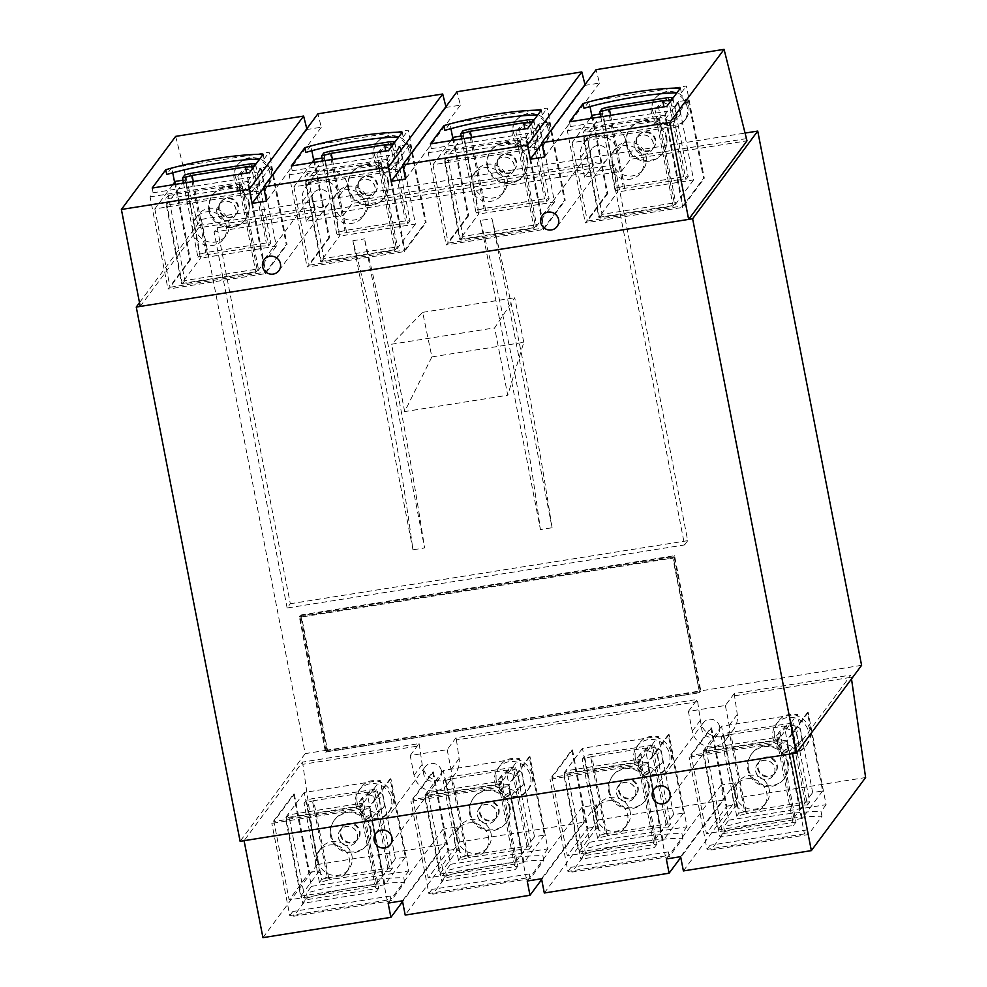 <?xml version="1.0" encoding="UTF-8"?>
<svg xmlns="http://www.w3.org/2000/svg" width="987" height="987" viewBox="0 0 987 987"><rect width="100%" height="100%" fill="white"/><g stroke="black" fill="none" stroke-linecap="round" stroke-linejoin="round"><path stroke-width="0.74" stroke-dasharray="4.93 3.7" d="M139.5 302.676L201.36 219.361L305.217 753.624L326.87 750.194L325.451 752.106L299.332 616.739L673.294 557.396L699.376 691.566L672.826 558.087L300.048 617.245L326.203 751.798L698.969 692.64L700.239 690.937L674.084 556.384L301.319 615.543L327.474 750.095L700.239 690.937M326.203 751.798L327.474 750.095M325.414 750.91L698.784 691.653L698.969 692.64M552.066 527.737C535.299 419.204 515.276 316.173 491.982 218.645L480.348 220.483C505.492 317.728 525.516 420.758 540.432 529.575L552.066 527.737L491.982 218.645M412.961 549.808L352.89 240.717C378.021 337.949 398.057 440.979 412.961 549.808L424.595 547.958C407.841 439.437 387.805 336.407 364.511 238.866L424.595 547.958M352.89 240.717L364.511 238.866M326.87 750.194L300.603 615.037L674.565 555.693L700.832 690.851L861.589 665.337M201.36 219.361L745.173 133.06M287.143 607.992L214.068 232.031L217.226 227.775L290.314 603.736L287.143 607.992L684.559 544.935L611.471 168.962L214.068 232.031M323.946 258.495L321.417 261.9L394.936 250.229L397.465 246.824L323.946 258.495L307.401 173.404L380.92 161.745L378.391 165.15L394.936 250.229M463.039 236.424L460.51 239.829L534.029 228.157L536.558 224.752L463.039 236.424L446.494 151.332L520.013 139.66L517.484 143.066L534.029 228.157M602.132 214.352L599.602 217.757L673.122 206.086L675.651 202.68L602.132 214.352L585.587 129.26L659.106 117.589L656.577 120.994L673.122 206.086M184.853 280.567L182.324 283.972L255.843 272.301L258.372 268.896L184.853 280.567L168.308 195.475L165.779 198.88L239.298 187.222L255.843 272.301M640.403 759.015L637.873 762.42L564.354 774.092L566.883 770.687L640.403 759.015L656.947 844.107L583.428 855.778L580.899 859.183L564.354 774.092M501.31 781.099L498.78 784.505L425.261 796.164L427.79 792.758L501.31 781.099L517.854 866.179L444.335 877.85L441.806 881.255L425.261 796.164M362.217 803.171L359.687 806.576L286.168 818.235L288.697 814.83L362.217 803.171L378.761 888.251L305.242 899.922L302.713 903.327L286.168 818.235M779.496 736.944L776.966 740.349L703.447 752.02L705.976 748.615L779.496 736.944L796.04 822.035L793.511 825.44L719.992 837.112L703.447 752.02M325.451 752.106L699.413 692.763L700.832 690.851M305.217 753.624L240.112 841.319M480.348 220.483L540.432 529.575M611.471 168.962L614.642 164.706L687.717 540.679L290.314 603.736M614.642 164.706L217.226 227.775M687.717 540.679L684.559 544.935M699.413 692.763L699.376 691.566M673.294 557.396L674.565 555.693M672.826 558.087L674.084 556.384M300.048 617.245L301.319 615.543M299.332 616.739L300.603 615.037M585.587 129.26L583.058 132.665L656.577 120.994M612.384 161.72A17.408 16.816 36.6 0 1 639.292 145.545A17.408 16.816 36.6 0 1 625.598 175.55A17.408 16.816 36.6 0 1 612.384 161.72M609.855 165.125A17.408 16.816 36.6 0 1 636.763 148.951A17.408 16.816 36.6 0 1 623.068 178.955A17.408 16.816 36.6 0 1 609.855 165.125M659.106 117.589L675.651 202.68M599.602 217.757L583.058 132.665M446.494 151.332L443.965 154.737L517.484 143.066M473.291 183.792A17.408 16.816 36.6 0 1 500.199 167.617A17.408 16.816 36.6 0 1 486.505 197.622A17.408 16.816 36.6 0 1 473.291 183.792M470.762 187.197A17.408 16.816 36.6 0 1 497.67 171.022A17.408 16.816 36.6 0 1 483.975 201.027A17.408 16.816 36.6 0 1 470.762 187.197M520.013 139.66L536.558 224.752M460.51 239.829L443.965 154.737M307.401 173.404L304.872 176.809L378.391 165.15M334.198 205.876A17.408 16.816 36.6 0 1 361.106 189.689A17.408 16.816 36.6 0 1 347.412 219.694A17.408 16.816 36.6 0 1 334.198 205.876M331.669 209.281A17.408 16.816 36.6 0 1 358.577 193.094A17.408 16.816 36.6 0 1 344.882 223.099A17.408 16.816 36.6 0 1 331.669 209.281M380.92 161.745L397.465 246.824M321.417 261.9L304.872 176.809M182.324 283.972L165.779 198.88M195.105 227.948A17.408 16.816 36.6 0 1 222.013 211.761A17.408 16.816 36.6 0 1 208.319 241.766A17.408 16.816 36.6 0 1 195.105 227.948M168.308 195.475L241.827 183.816L258.372 268.896M192.576 231.353A17.408 16.816 36.6 0 1 219.484 215.166A17.408 16.816 36.6 0 1 205.79 245.171A17.408 16.816 36.6 0 1 192.576 231.353M241.827 183.816L239.298 187.222M378.761 888.251L376.232 891.656L302.713 903.327M318.184 861.145A17.408 16.816 36.6 0 1 345.105 844.971A17.408 16.816 36.6 0 1 331.398 874.976A17.408 16.816 36.6 0 1 318.184 861.145M315.655 864.55A17.408 16.816 36.6 0 1 342.575 848.376A17.408 16.816 36.6 0 1 328.868 878.381A17.408 16.816 36.6 0 1 315.655 864.55M305.242 899.922L288.697 814.83M359.687 806.576L376.232 891.656M517.854 866.179L515.325 869.584L441.806 881.255M457.277 839.073A17.408 16.816 36.6 0 1 484.198 822.887A17.408 16.816 36.6 0 1 470.491 852.904A17.408 16.816 36.6 0 1 457.277 839.073M454.748 842.479A17.408 16.816 36.6 0 1 481.668 826.304A17.408 16.816 36.6 0 1 467.961 856.309A17.408 16.816 36.6 0 1 454.748 842.479M444.335 877.85L427.79 792.758M498.78 784.505L515.325 869.584M656.947 844.107L654.418 847.512L580.899 859.183M596.37 817.002A17.408 16.816 36.6 0 1 623.29 800.815A17.408 16.816 36.6 0 1 609.584 830.832A17.408 16.816 36.6 0 1 596.37 817.002M593.841 820.407A17.408 16.816 36.6 0 1 620.761 804.22A17.408 16.816 36.6 0 1 607.054 834.237A17.408 16.816 36.6 0 1 593.841 820.407M583.428 855.778L566.883 770.687M637.873 762.42L654.418 847.512M776.966 740.349L793.511 825.44M735.463 794.93A17.408 16.816 36.6 0 1 762.383 778.743A17.408 16.816 36.6 0 1 748.677 808.76A17.408 16.816 36.6 0 1 735.463 794.93M796.04 822.035L722.521 833.707L705.976 748.615M732.934 798.335A17.408 16.816 36.6 0 1 759.854 782.148A17.408 16.816 36.6 0 1 746.147 812.165A17.408 16.816 36.6 0 1 732.934 798.335M722.521 833.707L719.992 837.112M249.378 203.507A20.48 19.789 -143.4 0 0 233.833 187.234A20.48 19.789 -143.4 0 0 213.069 194.451A20.48 19.789 -143.4 0 0 209.639 209.812A20.48 19.789 -143.4 0 0 225.184 226.085A20.48 19.789 -143.4 0 0 245.96 218.867A20.48 19.789 -143.4 0 0 249.378 203.507M172.725 184.791L154.823 208.911L250.599 193.711L271.018 166.211L261.074 167.79L276.311 246.145L200.41 258.199L185.174 179.831L182.94 180.189M271.018 166.211L286.242 244.566L287.044 244.443L269.118 152.232L171.75 167.691L172.75 172.799M174.588 182.287L189.677 259.902L168 289.092L265.355 273.646L287.044 244.443M175.242 181.411L190.466 259.766L189.677 259.902M388.471 181.435A20.48 19.789 -143.4 0 0 372.926 165.162A20.48 19.789 -143.4 0 0 352.162 172.38A20.48 19.789 -143.4 0 0 348.732 187.74A20.48 19.789 -143.4 0 0 364.277 204.013A20.48 19.789 -143.4 0 0 385.053 196.795A20.48 19.789 -143.4 0 0 388.471 181.435M311.818 162.719L293.916 186.839L389.692 171.639L410.111 144.139L400.167 145.718L415.404 224.074L339.503 236.115L324.267 157.76L322.033 158.117M410.111 144.139L425.335 222.494L426.137 222.371L408.211 130.161L310.843 145.607L311.843 150.727M313.681 160.215L328.77 237.818L307.093 267.021L404.448 251.574L426.137 222.371M314.335 159.339L329.559 237.694L328.77 237.818M527.564 159.363A20.48 19.789 -143.4 0 0 512.019 143.09A20.48 19.789 -143.4 0 0 491.255 150.308A20.48 19.789 -143.4 0 0 487.825 165.668A20.48 19.789 -143.4 0 0 503.37 181.929A20.48 19.789 -143.4 0 0 524.146 174.724A20.48 19.789 -143.4 0 0 527.564 159.363M450.911 140.647L433.009 164.767L528.785 149.568L549.204 122.067L539.26 123.646L554.497 202.002L478.596 214.043L463.359 135.688L461.126 136.046M549.204 122.067L564.428 200.423L565.23 200.299L547.304 108.089L449.936 123.535L450.936 128.655M452.774 138.143L467.863 215.746L446.186 244.949L543.541 229.502L565.23 200.299M453.428 137.267L468.652 215.622L467.863 215.746M666.657 137.292A20.48 19.789 -143.4 0 0 651.124 121.019A20.48 19.789 -143.4 0 0 630.348 128.224A20.48 19.789 -143.4 0 0 626.918 143.596A20.48 19.789 -143.4 0 0 642.463 159.857A20.48 19.789 -143.4 0 0 663.239 152.652A20.48 19.789 -143.4 0 0 666.657 137.292M590.004 118.576L572.102 142.696L667.878 127.496L688.297 99.995L678.353 101.575L693.59 179.93L617.689 191.971L602.452 113.616L600.219 113.974M688.297 99.995L703.521 178.351L704.323 178.228L686.397 86.017L589.029 101.464L590.029 106.584M591.867 116.071L606.956 193.674L585.279 222.877L682.634 207.43L704.323 178.228M592.521 115.195L607.745 193.551L606.956 193.674M219.336 209.034A9.833 9.5 36.6 0 1 234.524 199.905A9.833 9.5 36.6 0 1 226.788 216.844A9.833 9.5 36.6 0 1 219.336 209.034M237.916 206.678A9.833 9.5 -143.4 0 0 220.483 202.335A9.833 9.5 -143.4 0 0 226.294 217.51A9.833 9.5 -143.4 0 0 237.916 206.678M358.429 186.962A9.833 9.5 36.6 0 1 373.617 177.833A9.833 9.5 36.6 0 1 365.881 194.772A9.833 9.5 36.6 0 1 358.429 186.962M377.009 184.606A9.833 9.5 -143.4 0 0 359.576 180.263A9.833 9.5 -143.4 0 0 365.387 195.438A9.833 9.5 -143.4 0 0 377.009 184.606M497.522 164.891A9.833 9.5 36.6 0 1 512.709 155.749A9.833 9.5 36.6 0 1 504.974 172.7A9.833 9.5 36.6 0 1 497.522 164.891M516.102 162.534A9.833 9.5 -143.4 0 0 498.669 158.179A9.833 9.5 -143.4 0 0 504.48 173.367A9.833 9.5 -143.4 0 0 516.102 162.534M636.615 142.819A9.833 9.5 36.6 0 1 651.815 133.677A9.833 9.5 36.6 0 1 644.067 150.629A9.833 9.5 36.6 0 1 636.615 142.819M655.195 140.462A9.833 9.5 -143.4 0 0 637.762 136.107A9.833 9.5 -143.4 0 0 643.573 151.295A9.833 9.5 -143.4 0 0 655.195 140.462M688.593 105.387C689.703 110.174 688.864 114.541 686.076 118.465C673.85 136.416 641.649 114.936 655.356 97.984L660.167 93.679L666.484 91.446C677.576 90.742 684.953 95.381 688.593 105.387M687.223 107.225A18.432 17.803 -143.4 0 0 673.233 92.581A18.432 17.803 -143.4 0 0 654.541 99.07A18.432 17.803 -143.4 0 0 658.724 124.362A18.432 17.803 -143.4 0 0 684.151 121.056A18.432 17.803 -143.4 0 0 687.223 107.225M549.5 127.459C550.61 132.246 549.771 136.613 546.983 140.536C534.757 158.488 502.556 137.02 516.263 120.056L521.074 115.75L527.391 113.517C538.483 112.814 545.86 117.453 549.5 127.459M548.13 129.297A18.432 17.803 -143.4 0 0 534.14 114.652A18.432 17.803 -143.4 0 0 515.448 121.142A18.432 17.803 -143.4 0 0 519.631 146.434A18.432 17.803 -143.4 0 0 545.058 143.127A18.432 17.803 -143.4 0 0 548.13 129.297M410.407 149.53C411.517 154.317 410.678 158.685 407.878 162.608C395.664 180.559 363.463 159.092 377.17 142.128L381.981 137.835L388.298 135.589C399.39 134.886 406.767 139.525 410.407 149.53M409.037 151.369A18.432 17.803 -143.4 0 0 395.047 136.724A18.432 17.803 -143.4 0 0 376.355 143.214A18.432 17.803 -143.4 0 0 380.538 168.506A18.432 17.803 -143.4 0 0 405.965 165.199A18.432 17.803 -143.4 0 0 409.037 151.369M271.314 171.602C272.424 176.402 271.585 180.757 268.785 184.68C256.571 202.631 224.37 181.164 238.077 164.2L242.888 159.906L249.205 157.661C260.297 156.958 267.674 161.609 271.314 171.602M269.945 173.441A18.432 17.803 -143.4 0 0 255.954 158.796A18.432 17.803 -143.4 0 0 237.262 165.285A18.432 17.803 -143.4 0 0 241.445 190.577A18.432 17.803 -143.4 0 0 266.872 187.271A18.432 17.803 -143.4 0 0 269.945 173.441M276.311 246.145L257.471 271.524L181.571 283.565L200.41 258.199M415.404 224.074L396.564 249.452L320.664 261.493L339.503 236.115M554.497 202.002L535.657 227.368L459.757 239.422L478.596 214.043M693.59 179.93L674.75 205.296L598.85 217.35L617.689 191.971M306.365 221.261L302.515 201.471A19.049 18.408 36.6 0 1 305.699 187.185A19.049 18.408 36.6 0 1 325.019 180.473A19.049 18.408 36.6 0 1 339.479 195.599L343.316 215.388L306.365 221.261L315.211 209.33L198.572 227.849L140.228 306.426M343.316 215.388L352.174 203.47L593.397 165.187L592.965 162.991L351.742 201.274L352.174 203.47M584.551 177.105L580.701 157.328A19.049 18.408 36.6 0 1 583.885 143.029A19.049 18.408 36.6 0 1 603.205 136.329A19.049 18.408 36.6 0 1 617.665 151.455L621.502 171.244L584.551 177.105L593.397 165.187M621.502 171.244L630.36 159.326L746.999 140.82M607.745 193.551L587.339 221.051L683.115 205.851L703.521 178.351M190.466 259.766L170.06 287.266L265.824 272.067L286.242 244.566M329.559 237.694L309.153 265.195L404.917 249.995L425.335 222.494M468.652 215.622L448.246 243.123L544.022 227.923L564.428 200.423M263.147 154.293L264.072 159.043A81.933 14.571 -11 0 0 259.593 159.067M402.24 132.221L403.165 136.959A81.933 14.571 -11 0 0 398.686 136.996M541.332 110.137L542.258 114.887A81.933 14.571 -11 0 0 537.779 114.924M680.425 88.065L681.351 92.815A81.933 14.571 -11 0 0 676.872 92.852M746.567 138.624L629.928 157.13L630.36 159.326M315.211 209.33L310.609 190.565C309.449 185.618 310.325 181.114 313.212 177.055C321.392 164.829 344.586 169.986 347.56 184.705L351.742 201.274M314.779 207.134L198.14 225.653L198.572 227.849M175.649 136.379L198.14 225.653M306.809 128.766L306.994 129.494L321.293 127.224L317.913 113.801M445.902 106.695L446.087 107.423L460.386 105.153L457.006 91.729M584.995 84.623L585.18 85.351L599.479 83.081L596.099 69.658M592.965 162.991L588.795 146.421C587.635 141.474 588.511 136.959 591.398 132.912C599.578 120.673 622.772 125.842 625.746 140.561L629.928 157.13M569.462 121.833L570.387 126.583L567.352 130.666L585.279 222.877M589.029 101.464L583.983 108.274M681.351 92.815L686.397 86.017M567.352 130.666L664.72 115.22L682.634 207.43M664.72 115.22L667.755 111.136L666.83 106.386M430.369 143.905L431.294 148.655L428.259 152.738L446.186 244.949M449.936 123.535L444.89 130.346M542.258 114.887L547.304 108.089M428.259 152.738L525.627 137.292L543.541 229.502M525.627 137.292L528.662 133.208L527.737 128.458M291.276 165.976L292.201 170.726L289.166 174.81L307.093 267.021M310.843 145.607L305.797 152.417M403.165 136.959L408.211 130.161M289.166 174.81L386.534 159.363L404.448 251.574M386.534 159.363L389.569 155.28L388.644 150.53M152.183 188.048L153.108 192.798L150.073 196.882L168 289.092M171.75 167.691L166.704 174.489M264.072 159.043L269.118 152.232M150.073 196.882L247.441 181.435L265.355 273.646M247.441 181.435L250.476 177.352L249.551 172.602M570.387 126.583L667.755 111.136M431.294 148.655L528.662 133.208M292.201 170.726L389.569 155.28M153.108 192.798L250.476 177.352M306.994 129.494L263.813 187.666M321.293 127.224L266.428 201.138M446.087 107.423L402.906 165.582M460.386 105.153L405.521 179.054M599.479 83.081L544.614 156.982M585.18 85.351L541.999 143.51M590.238 155.81A9.216 8.908 36.6 0 1 604.488 147.236A9.216 8.908 36.6 0 1 597.234 163.126A9.216 8.908 36.6 0 1 590.238 155.81M312.052 199.954A9.216 8.908 36.6 0 1 326.302 191.392A9.216 8.908 36.6 0 1 319.048 207.27A9.216 8.908 36.6 0 1 312.052 199.954M208.997 210.675A20.48 19.789 36.6 0 1 212.415 195.315A20.48 19.789 36.6 0 1 240.668 191.638A20.48 19.789 36.6 0 1 245.319 219.731A20.48 19.789 36.6 0 1 224.542 226.948A20.48 19.789 36.6 0 1 208.997 210.675M240.976 172.133L243.209 183.594L254.288 187.752L263.159 180.436L260.926 168.962L249.834 164.804L240.976 172.133L237.818 176.389L246.676 169.061L249.834 164.804M348.09 188.603A20.48 19.789 36.6 0 1 351.508 173.243A20.48 19.789 36.6 0 1 379.761 169.567A20.48 19.789 36.6 0 1 384.412 197.659A20.48 19.789 36.6 0 1 363.635 204.877A20.48 19.789 36.6 0 1 348.09 188.603M380.069 150.061L382.302 161.523L393.394 165.68L402.252 158.364L400.019 146.89L388.927 142.733L380.069 150.061L376.911 154.317L385.769 146.989L388.927 142.733M487.183 166.532A20.48 19.789 36.6 0 1 490.601 151.171A20.48 19.789 36.6 0 1 518.854 147.495A20.48 19.789 36.6 0 1 523.505 175.587A20.48 19.789 36.6 0 1 502.728 182.805A20.48 19.789 36.6 0 1 487.183 166.532M519.162 127.977L521.395 139.451L532.486 143.608L541.345 136.292L539.112 124.818L528.02 120.661L519.162 127.977L516.004 132.233L524.862 124.917L528.02 120.661M626.276 144.46A20.48 19.789 36.6 0 1 629.706 129.1A20.48 19.789 36.6 0 1 657.947 125.423A20.48 19.789 36.6 0 1 662.598 153.516A20.48 19.789 36.6 0 1 641.821 160.733A20.48 19.789 36.6 0 1 626.276 144.46M658.255 105.905L660.488 117.379L671.579 121.537L680.438 114.208L678.205 102.747L667.113 98.589L658.255 105.905L655.097 110.162L663.955 102.845L667.113 98.589M663.955 102.845L675.046 107.003L677.279 118.465L680.438 114.208M675.046 107.003L678.205 102.747M677.279 118.465L668.409 125.793L671.579 121.537M668.409 125.793L657.33 121.635L660.488 117.379M657.33 121.635L655.097 110.162M524.862 124.917L535.953 129.075L538.186 140.549L541.345 136.292M535.953 129.075L539.112 124.818M538.186 140.549L529.316 147.865L532.486 143.608M529.316 147.865L518.237 143.707L521.395 139.451M518.237 143.707L516.004 132.233M385.769 146.989L396.86 151.147L399.093 162.621L402.252 158.364M396.86 151.147L400.019 146.89M399.093 162.621L390.223 169.937L393.394 165.68M390.223 169.937L379.131 165.779L382.302 161.523M379.131 165.779L376.911 154.317M246.676 169.061L257.767 173.219L259.988 184.692L263.159 180.436M257.767 173.219L260.926 168.962M259.988 184.692L251.13 192.009L254.288 187.752M251.13 192.009L240.038 187.851L243.209 183.594M240.038 187.851L237.818 176.389M678.118 179.868L685.916 179.696L688.186 176.648L683.547 176.759L623.142 186.346L617.443 187.875L615.185 190.923L624.783 188.332L678.118 179.868L663.93 106.843M670.666 101.217L685.916 179.696M672.924 98.169L688.186 176.648M668.162 97.602L683.547 176.759M607.758 107.188L623.142 186.346M602.058 108.73L617.443 187.875M600.787 116.861L615.185 190.923M610.583 115.306L624.783 188.332M634.222 146.039A9.833 9.5 36.6 0 1 649.421 136.897A9.833 9.5 36.6 0 1 641.686 153.849A9.833 9.5 36.6 0 1 634.222 146.039M634.147 146.138A9.833 9.5 36.6 0 1 649.347 136.996A9.833 9.5 36.6 0 1 641.599 153.947A9.833 9.5 36.6 0 1 634.147 146.138M539.025 201.94L546.823 201.767L549.093 198.732L544.454 198.831L484.049 208.417L478.35 209.947L476.092 212.995L485.69 210.404L539.025 201.94L524.837 128.915M531.574 123.289L546.823 201.767M533.831 120.241L549.093 198.732M529.069 119.674L544.454 198.831M468.665 129.26L484.049 208.417M462.965 130.802L478.35 209.947M461.694 138.933L476.092 212.995M471.49 137.378L485.69 210.404M495.129 168.111A9.833 9.5 36.6 0 1 510.328 158.969A9.833 9.5 36.6 0 1 502.593 175.92A9.833 9.5 36.6 0 1 495.129 168.111M495.055 168.209A9.833 9.5 36.6 0 1 510.254 159.08A9.833 9.5 36.6 0 1 502.506 176.019A9.833 9.5 36.6 0 1 495.055 168.209M399.932 224.012L407.73 223.839L410 220.804L405.361 220.903L344.957 230.489L339.257 232.031L336.999 235.066L346.597 232.476L399.932 224.012L385.744 150.986M392.481 145.36L407.73 223.839M394.738 142.313L410 220.804M389.976 141.746L405.361 220.903M329.572 151.332L344.957 230.489M323.872 152.874L339.257 232.031M322.601 161.004L336.999 235.066M332.397 159.45L346.597 232.476M356.036 190.183A9.833 9.5 36.6 0 1 371.235 181.053A9.833 9.5 36.6 0 1 363.487 197.992A9.833 9.5 36.6 0 1 356.036 190.183M355.962 190.281A9.833 9.5 36.6 0 1 371.161 181.152A9.833 9.5 36.6 0 1 363.413 198.091A9.833 9.5 36.6 0 1 355.962 190.281M260.839 246.084L268.637 245.923L270.907 242.876L266.268 242.975L205.864 252.561L200.164 254.103L197.906 257.138L207.504 254.547L260.839 246.084L246.651 173.058M253.388 167.432L268.637 245.923M255.645 164.385L270.907 242.876M250.883 163.817L266.268 242.975M190.479 173.404L205.864 252.561M184.779 174.946L200.164 254.103M183.508 183.076L197.906 257.138M193.304 181.522L207.504 254.547M216.943 212.254A9.833 9.5 36.6 0 1 232.142 203.125A9.833 9.5 36.6 0 1 224.394 220.064A9.833 9.5 36.6 0 1 216.943 212.254M216.869 212.365A9.833 9.5 36.6 0 1 232.068 203.223A9.833 9.5 36.6 0 1 224.32 220.163A9.833 9.5 36.6 0 1 216.869 212.365M572.102 142.696L587.339 221.051M667.878 127.496L683.115 205.851M678.353 101.575L659.526 126.941L674.75 205.296M659.526 126.941L583.613 138.982L598.85 217.35M583.613 138.982L599.948 116.997M600.627 116.071L602.452 113.616M433.009 164.767L448.246 243.123M528.785 149.568L544.022 227.923M539.26 123.646L520.433 149.012L535.657 227.368M520.433 149.012L444.52 161.054L459.757 239.422M444.52 161.054L460.855 139.068M461.534 138.143L463.359 135.688M293.916 186.839L309.153 265.195M389.692 171.639L404.917 249.995M400.167 145.718L381.34 171.084L396.564 249.452M381.34 171.084L305.427 183.138L320.664 261.493M305.427 183.138L321.762 161.14M322.441 160.215L324.267 157.76M154.823 208.911L170.06 287.266M250.599 193.711L265.824 272.067M261.074 167.79L242.247 193.156L257.471 271.524M242.247 193.156L166.334 205.21L181.571 283.565M166.334 205.21L182.669 183.212M183.348 182.287L185.174 179.831M748.467 768.885A20.48 19.789 -143.4 0 0 764.012 785.158A20.48 19.789 -143.4 0 0 784.788 777.941A20.48 19.789 -143.4 0 0 788.206 762.581A20.48 19.789 -143.4 0 0 772.661 746.308A20.48 19.789 -143.4 0 0 751.884 753.525A20.48 19.789 -143.4 0 0 748.467 768.885M726.827 806.182L736.771 804.602L721.534 726.247L797.447 714.193L812.671 792.561L822.603 790.982L807.378 712.626L808.168 712.491L786.491 741.693L689.123 757.152L710.8 727.95L711.602 727.814L726.827 806.182L706.421 833.682L691.184 755.314L711.602 727.814M724.606 831.708A81.933 14.571 169 0 1 821.974 816.261L808.378 834.57L711.01 850.017L724.606 831.708L723.681 826.958L728.727 820.16L710.8 727.95M728.727 820.16L826.094 804.701L808.168 712.491M609.374 790.957A20.48 19.789 -143.4 0 0 624.919 807.23A20.48 19.789 -143.4 0 0 645.695 800.013A20.48 19.789 -143.4 0 0 649.113 784.653A20.48 19.789 -143.4 0 0 633.568 768.379A20.48 19.789 -143.4 0 0 612.791 775.597A20.48 19.789 -143.4 0 0 609.374 790.957M587.734 828.253L597.678 826.674L582.441 748.319L658.354 736.265L673.578 814.633L683.51 813.054L668.285 734.698L669.075 734.562L647.398 763.765L550.03 779.224L571.707 750.021L572.509 749.898L587.734 828.253L567.328 855.754L552.091 777.386L572.509 749.898M585.513 853.78A81.933 14.571 169 0 1 682.868 838.333L669.285 856.642L571.917 872.089L585.513 853.78L584.588 849.03L589.634 842.232L571.707 750.021M589.634 842.232L687.001 826.773L669.075 734.562M470.281 813.029A20.48 19.789 -143.4 0 0 485.826 829.302A20.48 19.789 -143.4 0 0 506.59 822.085A20.48 19.789 -143.4 0 0 510.02 806.724A20.48 19.789 -143.4 0 0 494.475 790.451A20.48 19.789 -143.4 0 0 473.698 797.669A20.48 19.789 -143.4 0 0 470.281 813.029M448.641 850.325L458.585 848.746L443.348 770.391L519.261 758.337L534.485 836.705L544.417 835.125L529.192 756.77L529.982 756.634L508.305 785.837L410.937 801.296L432.614 772.093L433.416 771.97L448.641 850.325L428.235 877.825L412.998 799.47L433.416 771.97M446.42 875.851A81.933 14.571 169 0 1 543.775 860.405L530.192 878.714L432.824 894.173L446.42 875.851L445.495 871.102L450.541 864.304L432.614 772.093M450.541 864.304L547.908 848.845L529.982 756.634M331.188 835.101A20.48 19.789 -143.4 0 0 346.733 851.374A20.48 19.789 -143.4 0 0 367.497 844.156A20.48 19.789 -143.4 0 0 370.927 828.796A20.48 19.789 -143.4 0 0 355.382 812.523A20.48 19.789 -143.4 0 0 334.605 819.741A20.48 19.789 -143.4 0 0 331.188 835.101M309.548 872.397L319.492 870.818L304.255 792.462L380.155 780.421L395.392 858.776L405.324 857.197L390.099 778.842L390.889 778.718L369.212 807.921L271.844 823.368L293.521 794.165L294.323 794.041L309.548 872.397L289.142 899.897L273.905 821.542L294.323 794.041M307.327 897.923A81.933 14.571 169 0 1 404.682 882.477L391.086 900.786L293.731 916.244L307.327 897.923L306.402 893.173L311.448 886.375L293.521 794.165M311.448 886.375L408.815 870.929L390.889 778.718M777.225 765.085A9.833 9.5 36.6 0 1 762.026 774.227A9.833 9.5 36.6 0 1 769.774 757.276A9.833 9.5 36.6 0 1 777.225 765.085M757.658 768.774A9.833 9.5 -143.4 0 0 775.091 773.129A9.833 9.5 -143.4 0 0 769.28 757.942A9.833 9.5 -143.4 0 0 757.658 768.774M638.133 787.157A9.833 9.5 36.6 0 1 622.933 796.299A9.833 9.5 36.6 0 1 630.681 779.348A9.833 9.5 36.6 0 1 638.133 787.157M618.565 790.846A9.833 9.5 -143.4 0 0 635.998 795.201A9.833 9.5 -143.4 0 0 630.187 780.014A9.833 9.5 -143.4 0 0 618.565 790.846M499.04 809.229A9.833 9.5 36.6 0 1 483.84 818.371A9.833 9.5 36.6 0 1 491.588 801.419A9.833 9.5 36.6 0 1 499.04 809.229M479.472 812.918A9.833 9.5 -143.4 0 0 496.905 817.273A9.833 9.5 -143.4 0 0 491.082 802.086A9.833 9.5 -143.4 0 0 479.472 812.918M359.947 831.301A9.833 9.5 36.6 0 1 344.747 840.443A9.833 9.5 36.6 0 1 352.495 823.491A9.833 9.5 36.6 0 1 359.947 831.301M340.379 835.002A9.833 9.5 -143.4 0 0 357.812 839.345A9.833 9.5 -143.4 0 0 351.989 824.157A9.833 9.5 -143.4 0 0 340.379 835.002M357.097 802.567C356.418 797.188 357.627 792.327 360.724 787.996C374.357 768.145 404.226 792.758 389.223 811.474L384.091 816.187L377.676 818.568C366.67 819.148 359.811 813.819 357.097 802.567M355.727 804.405A18.432 17.803 -143.4 0 0 369.718 819.05A18.432 17.803 -143.4 0 0 388.409 812.56A18.432 17.803 -143.4 0 0 384.227 787.268A18.432 17.803 -143.4 0 0 358.812 790.587A18.432 17.803 -143.4 0 0 355.727 804.405M496.19 780.495C495.511 775.116 496.72 770.255 499.817 765.924C513.45 746.073 543.319 770.687 528.316 789.403L523.184 794.116L516.769 796.497C505.763 797.077 498.904 791.747 496.19 780.495M494.82 782.333A18.432 17.803 -143.4 0 0 508.811 796.978A18.432 17.803 -143.4 0 0 527.502 790.488A18.432 17.803 -143.4 0 0 523.32 765.196A18.432 17.803 -143.4 0 0 497.904 768.503A18.432 17.803 -143.4 0 0 494.82 782.333M635.283 758.423C634.604 753.044 635.813 748.183 638.91 743.84C652.543 724.002 682.412 748.615 667.409 767.331L662.277 772.044L655.861 774.425C644.856 775.005 637.997 769.675 635.283 758.423M633.913 760.261A18.432 17.803 -143.4 0 0 647.904 774.906A18.432 17.803 -143.4 0 0 666.595 768.417A18.432 17.803 -143.4 0 0 662.413 743.125A18.432 17.803 -143.4 0 0 636.997 746.431A18.432 17.803 -143.4 0 0 633.913 760.261M774.376 736.351C773.697 730.972 774.906 726.111 778.015 721.768C791.636 701.93 821.505 726.543 806.502 745.247L801.37 749.972L794.954 752.353C783.949 752.933 777.09 747.603 774.376 736.351M773.006 738.19A18.432 17.803 -143.4 0 0 786.997 752.834A18.432 17.803 -143.4 0 0 805.688 746.345A18.432 17.803 -143.4 0 0 801.506 721.053A18.432 17.803 -143.4 0 0 776.09 724.359A18.432 17.803 -143.4 0 0 773.006 738.19M721.534 726.247L702.695 751.613L778.607 739.571L797.447 714.193M582.441 748.319L563.602 773.685L639.514 761.643L658.354 736.265M443.348 770.391L424.509 795.756L500.421 783.715L519.261 758.337M304.255 792.462L285.416 817.828L361.328 805.787L380.155 780.421M725.359 705.508L729.208 725.297A19.049 18.408 36.6 0 1 726.025 739.584A19.049 18.408 36.6 0 1 706.704 746.295A19.049 18.408 36.6 0 1 692.245 731.17L688.395 711.38L725.359 705.508L734.205 693.59L850.843 675.083L792.512 753.661M688.395 711.38L697.241 699.462L456.019 737.733L456.45 739.942L697.673 701.658L697.241 699.462M447.173 749.664L451.022 769.441A19.049 18.408 36.6 0 1 447.839 783.74A19.049 18.408 36.6 0 1 428.518 790.439A19.049 18.408 36.6 0 1 414.059 775.313L410.21 755.524L447.173 749.664L456.019 737.733M410.21 755.524L419.056 743.606L302.417 762.112L244.085 840.69M390.099 778.842L369.681 806.342L273.905 821.542M807.378 712.626L786.96 740.114L691.184 755.314M668.285 734.698L647.867 762.198L552.091 777.386M529.192 756.77L508.774 784.27L412.998 799.47M821.974 816.261L821.048 811.511A81.933 14.571 169 0 0 723.681 826.958M682.868 838.333L681.955 833.583A81.933 14.571 169 0 0 584.588 849.03M543.775 860.405L542.862 855.655A81.933 14.571 169 0 0 445.495 871.102M404.682 882.477L403.769 877.727A81.933 14.571 169 0 0 306.402 893.173M262.937 937.65L317.185 864.563L302.849 764.308L419.487 745.802L419.056 743.606M302.849 764.308L302.417 762.112M317.185 864.563L445.149 844.255L402.585 901.6M544.293 893.001L598.554 819.913L596.395 804.849L582.096 807.119L584.242 822.183L459.461 841.985L405.201 915.072M584.242 822.183L541.678 879.528M598.554 819.913L723.335 800.112L680.771 857.456M683.386 870.929L737.647 797.841L865.611 777.534M734.205 693.59L737.289 714.403C737.992 719.967 736.746 724.989 733.538 729.467C724.396 742.989 701.979 736.783 700.338 720.263L697.673 701.658M734.636 695.786L851.275 677.279L850.843 675.083M851.51 678.92L851.275 677.279M737.647 797.841L735.488 782.777L721.189 785.047L723.335 800.112M459.461 841.985L457.302 826.921L443.003 829.191L445.149 844.255M456.45 739.942L459.103 758.547C459.806 764.111 458.56 769.132 455.352 773.611C446.21 787.132 423.793 780.927 422.152 764.407L419.487 745.802M391.086 900.786L390.173 896.036L387.138 900.132L369.212 807.921M408.815 870.929L403.769 877.727M387.138 900.132L289.771 915.578L271.844 823.368M289.771 915.578L292.806 911.494L293.731 916.244M530.192 878.714L529.266 873.964L526.231 878.048L508.305 785.837M547.908 848.845L542.862 855.655M526.231 878.048L428.864 893.506L410.937 801.296M428.864 893.506L431.899 889.423L432.824 894.173M669.285 856.642L668.359 851.892L665.324 855.976L647.398 763.765M687.001 826.773L681.955 833.583M665.324 855.976L567.957 871.435L550.03 779.224M567.957 871.435L570.992 867.339L571.917 872.089M808.378 834.57L807.452 829.82L804.417 833.904L786.491 741.693M826.094 804.701L821.048 811.511M804.417 833.904L707.05 849.363L689.123 757.152M707.05 849.363L710.085 845.267L711.01 850.017M390.173 896.036L292.806 911.494M529.266 873.964L431.899 889.423M668.359 851.892L570.992 867.339M807.452 829.82L710.085 845.267M735.488 782.777L680.623 856.679M721.189 785.047L666.311 858.949M596.395 804.849L541.53 878.751M582.096 807.119L527.218 881.021M443.003 829.191L388.125 903.093M457.302 826.921L402.437 900.823M441.473 770.958A9.216 8.908 36.6 0 1 427.235 779.533A9.216 8.908 36.6 0 1 434.49 763.642A9.216 8.908 36.6 0 1 441.473 770.958M719.671 726.814A9.216 8.908 36.6 0 1 705.421 735.377A9.216 8.908 36.6 0 1 712.676 719.498A9.216 8.908 36.6 0 1 719.671 726.814M787.564 763.444A20.48 19.789 36.6 0 1 784.134 778.805A20.48 19.789 36.6 0 1 755.894 782.481A20.48 19.789 36.6 0 1 751.243 754.389A20.48 19.789 36.6 0 1 772.019 747.171A20.48 19.789 36.6 0 1 787.564 763.444M801.975 739.51L799.754 728.036L788.662 723.878L779.804 731.194L782.025 742.668L793.116 746.826L801.975 739.51L798.816 743.766L789.958 751.082L793.116 746.826M648.471 785.516A20.48 19.789 36.6 0 1 645.042 800.876A20.48 19.789 36.6 0 1 616.801 804.553A20.48 19.789 36.6 0 1 612.15 776.461A20.48 19.789 36.6 0 1 632.926 769.255A20.48 19.789 36.6 0 1 648.471 785.516M662.882 761.582L660.661 750.108L649.569 745.95L640.711 753.278L642.932 764.74L654.023 768.898L662.882 761.582L659.723 765.838L650.865 773.154L654.023 768.898M509.378 807.588A20.48 19.789 36.6 0 1 505.949 822.961A20.48 19.789 36.6 0 1 477.708 826.625A20.48 19.789 36.6 0 1 473.057 798.532A20.48 19.789 36.6 0 1 493.833 791.327A20.48 19.789 36.6 0 1 509.378 807.588M523.789 783.653L521.568 772.179L510.476 768.034L501.618 775.35L503.839 786.812L514.93 790.969L523.789 783.653L520.63 787.91L511.772 795.226L514.93 790.969M370.285 829.66A20.48 19.789 36.6 0 1 366.856 845.032A20.48 19.789 36.6 0 1 338.615 848.709A20.48 19.789 36.6 0 1 333.964 820.604A20.48 19.789 36.6 0 1 354.74 813.399A20.48 19.789 36.6 0 1 370.285 829.66M384.696 805.725L382.475 794.251L371.383 790.106L362.525 797.422L364.746 808.884L375.837 813.041L384.696 805.725L381.537 809.982L372.679 817.298L375.837 813.041M372.679 817.298L361.587 813.14L359.354 801.678L362.525 797.422M361.587 813.14L364.746 808.884M359.354 801.678L368.225 794.362L371.383 790.106M368.225 794.362L379.304 798.508L382.475 794.251M379.304 798.508L381.537 809.982M511.772 795.226L500.68 791.068L498.447 779.607L501.618 775.35M500.68 791.068L503.839 786.812M498.447 779.607L507.318 772.29L510.476 768.034M507.318 772.29L518.397 776.436L521.568 772.179M518.397 776.436L520.63 787.91M650.865 773.154L639.773 768.996L637.54 757.535L640.711 753.278M639.773 768.996L642.932 764.74M637.54 757.535L646.411 750.206L649.569 745.95M646.411 750.206L657.49 754.364L660.661 750.108M657.49 754.364L659.723 765.838M789.958 751.082L778.866 746.925L776.633 735.463L779.804 731.194M778.866 746.925L782.025 742.668M776.633 735.463L785.504 728.135L788.662 723.878M785.504 728.135L796.583 732.292L799.754 728.036M796.583 732.292L798.816 743.766M313.656 800.691L304.058 803.282L306.328 800.235L312.028 798.705L377.059 789.008L374.801 792.055L367.004 792.228L313.656 800.691L329.041 879.849L319.443 882.44L304.058 803.282M319.443 882.44L321.713 879.392L306.328 800.235M321.713 879.392L327.413 877.85L312.028 798.705M327.413 877.85L387.817 868.264L372.432 789.119M387.817 868.264L392.444 868.165L377.059 789.008M392.444 868.165L390.186 871.213L374.801 792.055M390.186 871.213L382.388 871.385L367.004 792.228M357.565 834.521A9.833 9.5 36.6 0 1 342.366 843.663A9.833 9.5 36.6 0 1 350.101 826.711A9.833 9.5 36.6 0 1 357.565 834.521M382.388 871.385L329.041 879.849M357.479 834.62A9.833 9.5 36.6 0 1 342.292 843.762A9.833 9.5 36.6 0 1 350.027 826.81A9.833 9.5 36.6 0 1 357.479 834.62M452.749 778.62L443.151 781.211L445.421 778.163L451.121 776.633L516.152 766.936L513.894 769.983L506.097 770.156L452.749 778.62L468.134 857.777L458.536 860.368L443.151 781.211M458.536 860.368L460.806 857.321L445.421 778.163M460.806 857.321L466.506 855.778L451.121 776.633M466.506 855.778L526.91 846.192L511.525 767.047M526.91 846.192L531.537 846.093L516.152 766.936M531.537 846.093L529.279 849.141L513.894 769.983M529.279 849.141L521.481 849.301L506.097 770.156M496.658 812.449A9.833 9.5 36.6 0 1 481.459 821.591A9.833 9.5 36.6 0 1 489.194 804.639A9.833 9.5 36.6 0 1 496.658 812.449M521.481 849.301L468.134 857.777M496.572 812.548A9.833 9.5 36.6 0 1 481.385 821.69A9.833 9.5 36.6 0 1 489.12 804.738A9.833 9.5 36.6 0 1 496.572 812.548M591.842 756.548L582.244 759.139L584.514 756.091L590.214 754.549L655.245 744.864L652.987 747.912L645.19 748.084L591.842 756.548L607.227 835.693L597.628 838.284L582.244 759.139M597.628 838.284L599.899 835.249L584.514 756.091M599.899 835.249L605.599 833.707L590.214 754.549M605.599 833.707L666.003 824.12L650.618 744.963M666.003 824.12L670.629 824.022L655.245 744.864M670.629 824.022L668.372 827.069L652.987 747.912M668.372 827.069L660.574 827.229L645.19 748.084M635.751 790.377A9.833 9.5 36.6 0 1 620.552 799.519A9.833 9.5 36.6 0 1 628.287 782.568A9.833 9.5 36.6 0 1 635.751 790.377M660.574 827.229L607.227 835.693M635.677 790.476A9.833 9.5 36.6 0 1 620.478 799.618A9.833 9.5 36.6 0 1 628.213 782.666A9.833 9.5 36.6 0 1 635.677 790.476M730.935 734.476L721.337 737.067L723.607 734.02L729.307 732.477L794.338 722.792L792.08 725.84L784.283 726.013L730.935 734.476L746.32 813.621L736.721 816.212L721.337 737.067M736.721 816.212L738.992 813.177L723.607 734.02M738.992 813.177L744.692 811.635L729.307 732.477M744.692 811.635L805.096 802.049L789.711 722.891M805.096 802.049L809.722 801.95L794.338 722.792M809.722 801.95L807.465 804.985L792.08 725.84M807.465 804.985L799.667 805.158L784.283 726.013M774.844 768.305A9.833 9.5 36.6 0 1 759.645 777.448A9.833 9.5 36.6 0 1 767.38 760.496A9.833 9.5 36.6 0 1 774.844 768.305M799.667 805.158L746.32 813.621M774.77 768.404A9.833 9.5 36.6 0 1 759.571 777.546A9.833 9.5 36.6 0 1 767.306 760.595A9.833 9.5 36.6 0 1 774.77 768.404M405.324 857.197L384.918 884.697L369.681 806.342M384.918 884.697L289.142 899.897M319.492 870.818L300.653 896.196L285.416 817.828M300.653 896.196L376.553 884.142L361.328 805.787M376.553 884.142L395.392 858.776M544.417 835.125L524.011 862.626L508.774 784.27M524.011 862.626L428.235 877.825M458.585 848.746L439.746 874.124L424.509 795.756M439.746 874.124L515.646 862.07L500.421 783.715M515.646 862.07L534.485 836.705M683.51 813.054L663.104 840.554L647.867 762.198M663.104 840.554L567.328 855.754M597.678 826.674L578.838 852.04L563.602 773.685M578.838 852.04L654.739 839.999L639.514 761.643M654.739 839.999L673.578 814.633M822.603 790.982L802.197 818.482L786.96 740.114M802.197 818.482L706.421 833.682M736.771 804.602L717.931 829.968L702.695 751.613M717.931 829.968L793.832 817.927L778.607 739.571M793.832 817.927L812.671 792.561M523.789 342.329L514.733 297.741L494.647 327.869L391.568 344.229L422.658 312.348L431.874 356.912L523.789 342.329L507.737 395.244L494.647 327.869M422.658 312.348L514.733 297.741M431.874 356.912L404.67 411.604L507.737 395.244M404.67 411.604L391.568 344.229M580.701 157.328L588.795 146.421M617.665 151.455L625.746 140.561M302.515 201.471L310.609 190.565M339.479 195.599L347.56 184.705M451.022 769.441L459.103 758.547M414.059 775.313L422.152 764.407M729.208 725.297L737.289 714.403M692.245 731.17L700.338 720.263M615.296 148.667L612.767 152.072M643.253 169.419L640.723 172.824M476.203 170.739L473.674 174.144M504.16 191.49L501.63 194.908M337.11 192.81L334.581 196.216M365.067 213.574L362.537 216.98M198.017 214.882L195.488 218.287M225.974 235.646L223.444 239.051M321.096 848.092L318.567 851.497M349.053 868.844L346.523 872.249M460.189 826.02L457.66 829.425M488.146 846.772L485.616 850.177M599.282 803.949L596.753 807.354M627.238 824.7L624.709 828.105M738.375 781.877L735.846 785.282M766.331 802.628L763.802 806.034M236.263 214.056L236.757 213.389M220.483 202.335L220.977 201.669M375.356 191.984L375.85 191.318M359.576 180.263L360.07 179.597M514.449 169.912L514.955 169.246M498.669 158.179L499.163 157.513M653.542 147.828L654.048 147.174M637.762 136.107L638.256 135.441M655.356 97.984L654.541 99.07M686.076 118.465L684.151 121.056M516.263 120.056L515.448 121.142M546.983 140.536L545.058 143.127M377.17 142.128L376.355 143.214M407.878 162.608L405.965 165.199M238.077 164.2L237.262 165.285M268.785 184.68L266.872 187.271M583.885 143.029L591.398 132.912M305.699 187.185L313.212 177.055M591.781 148.889L542.295 215.548M606.586 159.882L557.1 226.541M313.595 193.045L264.109 259.692M328.4 204.025L278.914 270.685M245.319 219.731L245.96 218.867M212.415 195.315L213.069 194.451M384.412 197.659L385.053 196.795M351.508 173.243L352.162 172.38M523.505 175.587L524.146 174.724M490.601 151.171L491.255 150.308M662.598 153.516L663.239 152.652M629.706 129.1L630.348 128.224M775.091 773.129L775.585 772.463M759.299 761.409L759.793 760.743M635.998 795.201L636.492 794.535M620.206 783.481L620.7 782.814M496.905 817.273L497.399 816.607M481.113 805.552L481.607 804.886M357.812 839.345L358.306 838.679M342.02 827.624L342.514 826.958M360.724 787.996L358.812 790.587M389.223 811.474L388.409 812.56M499.817 765.924L497.904 768.503M528.316 789.403L527.502 790.488M638.91 743.84L636.997 746.431M667.409 767.331L666.595 768.417M778.015 721.768L776.09 724.359M806.502 745.247L805.688 746.345M447.839 783.74L455.352 773.611M726.025 739.584L733.538 729.467M425.138 766.887L375.652 833.546M439.943 777.879L390.457 844.527M703.324 722.743L653.838 789.39M718.129 733.723L668.643 800.383M784.134 778.805L784.788 777.941M751.243 754.389L751.884 753.525M645.042 800.876L645.695 800.013M612.15 776.461L612.791 775.597M505.949 822.961L506.59 822.085M473.057 798.532L473.698 797.669M366.856 845.032L367.497 844.156M333.964 820.604L334.605 819.741"/><path stroke-width="1.48" d="M745.173 133.06L757.732 131.074L861.589 665.337L796.484 753.032L692.627 218.756L757.732 131.074M796.484 753.032L240.112 841.319L136.255 307.056L139.5 302.676M136.255 307.056L692.627 218.756M172.75 172.799L174.588 182.287M182.94 180.189L175.242 181.411L172.725 184.791M311.843 150.727L313.681 160.215M322.033 158.117L314.335 159.339L311.818 162.719M450.936 128.655L452.774 138.143M461.126 136.046L453.428 137.267L450.911 140.647M590.029 106.584L591.867 116.071M600.219 113.974L592.521 115.195L590.004 118.576M121.389 209.466L249.353 189.159L303.614 116.071L175.649 136.379L121.389 209.466L140.228 306.426L688.655 219.398L746.999 140.82L724.063 49.35L596.099 69.658L541.851 142.745L669.815 122.437L724.063 49.35M165.779 169.739L152.183 188.048L249.551 172.602L263.147 154.293A81.933 14.571 -11 0 0 165.779 169.739L166.704 174.489A81.933 14.571 -11 0 1 259.593 159.067M304.872 147.668L291.276 165.976L388.644 150.53L402.24 132.221A81.933 14.571 -11 0 0 304.872 147.668L305.797 152.417A81.933 14.571 -11 0 1 398.686 136.996M443.965 125.596L430.369 143.905L527.737 128.458L541.332 110.137A81.933 14.571 -11 0 0 443.965 125.596L444.89 130.346A81.933 14.571 -11 0 1 537.779 114.924M583.058 103.524L569.462 121.833L666.83 106.386L680.425 88.065A81.933 14.571 -11 0 0 583.058 103.524L583.983 108.274A81.933 14.571 -11 0 1 676.872 92.852M402.758 164.817L527.539 145.015L581.799 71.928L457.006 91.729L402.758 164.817L405.521 179.054L391.21 181.324L388.446 167.087L263.665 186.888L266.428 201.138L252.117 203.408L249.353 189.159M263.665 186.888L317.913 113.801L442.707 93.999L388.446 167.087M262.567 266.613A9.216 8.908 36.6 0 1 276.816 258.039A9.216 8.908 36.6 0 1 269.562 273.93A9.216 8.908 36.6 0 1 262.567 266.613M540.753 222.47A9.216 8.908 36.6 0 1 555.002 213.895A9.216 8.908 36.6 0 1 547.748 229.786A9.216 8.908 36.6 0 1 540.753 222.47M541.851 142.745L544.614 156.982L530.303 159.252L527.539 145.015M669.815 122.437L688.655 219.398M303.614 116.071L306.809 128.766M442.707 93.999L445.902 106.695M581.799 71.928L584.995 84.623M263.813 187.666L252.117 203.408M402.906 165.582L391.21 181.324M541.999 143.51L530.303 159.252M670.531 100.551L672.801 97.503L668.162 97.602L607.758 107.188L602.058 108.73L599.8 111.778L609.398 109.187L662.733 100.723L670.531 100.551L670.666 101.217M662.733 100.723L663.93 106.843M672.801 97.503L672.924 98.169M599.8 111.778L600.787 116.861M609.398 109.187L610.583 115.306M531.438 122.622L533.708 119.575L529.069 119.674L468.665 129.26L462.965 130.802L460.707 133.85L470.305 131.259L523.641 122.795L531.438 122.622L531.574 123.289M523.641 122.795L524.837 128.915M533.708 119.575L533.831 120.241M460.707 133.85L461.694 138.933M470.305 131.259L471.49 137.378M392.345 144.694L394.615 141.647L389.976 141.746L329.572 151.332L323.872 152.874L321.614 155.921L331.2 153.33L384.548 144.867L392.345 144.694L392.481 145.36M384.548 144.867L385.744 150.986M394.615 141.647L394.738 142.313M321.614 155.921L322.601 161.004M331.2 153.33L332.397 159.45M253.252 166.766L255.522 163.719L250.883 163.817L190.479 173.404L184.779 174.946L182.521 177.993L192.107 175.402L245.455 166.939L253.252 166.766L253.388 167.432M245.455 166.939L246.651 173.058M255.522 163.719L255.645 164.385M182.521 177.993L183.508 183.076M192.107 175.402L193.304 181.522M599.948 116.997L600.627 116.071M460.855 139.068L461.534 138.143M321.762 161.14L322.441 160.215M182.669 183.212L183.348 182.287M792.512 753.661L244.085 840.69L262.937 937.65L390.901 917.342L388.125 903.093L402.437 900.823L405.201 915.072L529.994 895.271L527.218 881.021L541.53 878.751L544.293 893.001L669.087 873.199L666.311 858.949L680.623 856.679L683.386 870.929L811.351 850.621L792.512 753.661M402.585 901.6L390.901 917.342M541.678 879.528L529.994 895.271M680.771 857.456L669.087 873.199M851.51 678.92L865.611 777.534L811.351 850.621M670.173 793.474A9.216 8.908 36.6 0 1 655.923 802.036A9.216 8.908 36.6 0 1 663.19 786.145A9.216 8.908 36.6 0 1 670.173 793.474M391.987 837.618A9.216 8.908 36.6 0 1 377.737 846.18A9.216 8.908 36.6 0 1 384.992 830.301A9.216 8.908 36.6 0 1 391.987 837.618"/></g></svg>
